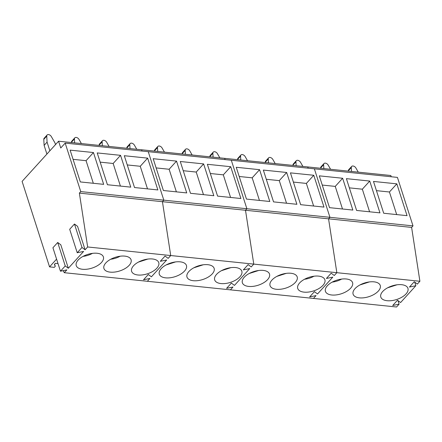 <?xml version="1.0" encoding="UTF-8"?>
<svg xmlns="http://www.w3.org/2000/svg" width="442" height="442" viewBox="0 0 442 442"><rect width="100%" height="100%" fill="white"/><g stroke="black" fill="none" stroke-linecap="round" stroke-linejoin="round"><path stroke-width="0.66" d="M387.601 287.814L397.032 284.786M359.915 284.957L369.346 281.93M332.229 282.101A13.326 6.702 162.2 0 0 341.66 279.073M304.538 279.245A13.326 6.702 162.2 0 0 313.975 276.217M276.852 276.388L286.283 273.355M249.166 273.526L258.598 270.498M221.475 270.67L230.912 267.642M193.789 267.813L203.226 264.786M166.104 264.957L175.535 261.929M138.418 262.1L147.849 259.067M110.727 259.239A13.326 6.702 162.2 0 0 120.163 256.211M83.041 256.382A13.326 6.702 162.2 0 0 92.477 253.354M414.707 282.118L415.861 285.709L400.585 302.543L397.485 300.234L392.706 305.499L399.104 304.173L397.949 300.582M399.104 304.173L396.54 306.997L64.294 272.703L63.162 270.648M56.582 259.134L49.548 266.88L22.1 181.391L58.576 141.213L141.633 149.783L142.037 151.037L141.633 149.783L224.696 158.358L225.1 159.606L224.696 158.358L307.759 166.932L308.162 168.181L307.759 166.932L390.822 175.502L391.22 176.756M412.999 225.884L329.942 217.315L314.373 168.822L397.435 177.397L412.999 225.884L411.618 227.409L419.9 281.261L417.342 284.079L414.248 281.775L409.463 287.04L415.861 285.709M419.9 281.261L336.837 272.686L334.279 275.51L331.185 273.2L326.406 278.466L331.185 273.2L334.279 275.51L336.837 272.686L253.774 264.117L251.216 266.935L248.122 264.625L243.343 269.891L248.122 264.625L251.216 266.935L253.774 264.117L170.717 255.542L168.153 258.366L165.059 256.056L160.28 261.321L165.059 256.056L168.153 258.366L170.717 255.542L87.654 246.973L85.096 249.791L81.997 247.481L74.466 224.022L77.56 226.332L85.096 249.791M332.798 277.14L326.406 278.466L332.798 277.14L317.522 293.969L314.428 291.659L309.643 296.93L314.428 291.659L317.522 293.969L332.798 277.14M316.041 295.599L309.643 296.93L316.041 295.599L313.477 298.422L316.041 295.599M382.706 291.499A14.255 7.171 -17.8 0 1 397.087 284.781A14.255 7.171 -17.8 0 1 407.944 288.344A14.255 7.171 -17.8 0 1 406.043 293.908A14.255 7.171 -17.8 0 1 391.662 300.626A14.255 7.171 -17.8 0 1 380.8 297.063A14.255 7.171 -17.8 0 1 382.706 291.499M355.02 288.643A14.255 7.171 -17.8 0 1 369.396 281.924A14.255 7.171 -17.8 0 1 380.258 285.488A14.255 7.171 -17.8 0 1 378.358 291.051A14.255 7.171 -17.8 0 1 363.976 297.77A14.255 7.171 -17.8 0 1 353.114 294.201A14.255 7.171 -17.8 0 1 355.02 288.643M327.329 285.781A14.255 7.171 -17.8 0 1 341.71 279.068A14.255 7.171 -17.8 0 1 352.572 282.631A14.255 7.171 -17.8 0 1 350.666 288.19A14.255 7.171 -17.8 0 1 336.29 294.908A14.255 7.171 -17.8 0 1 325.428 291.344A14.255 7.171 -17.8 0 1 327.329 285.781M342.638 178.259L352.854 210.066L329.517 207.657L319.306 175.85L342.638 178.259L335.246 186.402L322.262 185.06M369.733 181.054L379.949 212.862L356.611 210.453L346.395 178.645L369.733 181.054L362.341 189.198L349.357 187.856M396.828 183.85L407.043 215.657L383.706 213.248L373.49 181.441L396.828 183.85L389.435 191.994L376.451 190.651M411.618 227.409L328.561 218.834L329.942 217.315L246.879 208.74L231.31 160.247L314.373 168.822L329.942 217.315L328.561 218.834L336.837 272.686L328.561 218.834L245.498 210.259L253.774 264.117L245.498 210.259L162.435 201.69L170.717 255.542L162.435 201.69L79.372 193.115L87.654 246.973M342.5 209L335.246 186.402M369.595 211.795L362.341 189.198M396.689 214.591L389.435 191.994M348.368 171.12L348.351 170.783A2.901 1.89 -137.8 0 1 348.694 169.695L351.655 166.441A2.901 1.89 -137.8 0 1 355.893 167.999L358.269 172.142M351.517 171.446L351.307 167.529A2.901 1.89 -137.8 0 1 351.655 166.441M320.682 168.264L320.665 167.927A2.901 1.89 -137.8 0 1 321.008 166.838L323.964 163.579A2.901 1.89 -137.8 0 1 328.202 165.142L330.583 169.286M323.831 168.59L323.621 164.673A2.901 1.89 -137.8 0 1 323.964 163.579M292.996 165.407L292.98 165.07A2.901 1.89 -137.8 0 1 293.322 163.982L296.278 160.722A2.901 1.89 -137.8 0 1 300.516 162.286L302.892 166.43M296.146 165.733L295.936 161.811A2.901 1.89 -137.8 0 1 296.278 160.722M265.31 162.551L265.288 162.214A2.901 1.89 -137.8 0 1 265.636 161.126L268.592 157.866A2.901 1.89 -137.8 0 1 272.83 159.429L275.206 163.568M268.46 162.871L268.25 158.954A2.901 1.89 -137.8 0 1 268.592 157.866M237.619 159.689L237.603 159.358A2.901 1.89 -137.8 0 1 237.945 158.264L240.907 155.009A2.901 1.89 -137.8 0 1 245.144 156.573L247.52 160.711M240.768 160.015L240.558 156.098A2.901 1.89 -137.8 0 1 240.907 155.009M209.933 156.833L209.917 156.496A2.901 1.89 -137.8 0 1 210.259 155.407L213.215 152.153A2.901 1.89 -137.8 0 1 217.453 153.711L219.834 157.855M213.083 157.159L212.873 153.241A2.901 1.89 -137.8 0 1 213.215 152.153M182.248 153.976L182.231 153.639A2.901 1.89 -137.8 0 1 182.574 152.551L185.53 149.291A2.901 1.89 -137.8 0 1 189.767 150.855L192.143 154.998M185.397 154.302L185.187 150.385A2.901 1.89 -137.8 0 1 185.53 149.291M154.562 151.12L154.54 150.783A2.901 1.89 -137.8 0 1 154.888 149.694L157.844 146.435A2.901 1.89 -137.8 0 1 162.081 147.998L164.457 152.142M157.711 151.446L157.501 147.523A2.901 1.89 -137.8 0 1 157.844 146.435M126.871 148.263L126.854 147.926A2.901 1.89 -137.8 0 1 127.197 146.838L130.158 143.578A2.901 1.89 -137.8 0 1 134.396 145.142L136.771 149.28M130.02 148.584L129.81 144.667A2.901 1.89 -137.8 0 1 130.158 143.578M99.185 145.401L99.168 145.07A2.901 1.89 -137.8 0 1 99.511 143.976L102.467 140.722A2.901 1.89 -137.8 0 1 106.704 142.285L109.086 146.424M102.334 145.727L102.124 141.81A2.901 1.89 -137.8 0 1 102.467 140.722M71.499 142.545L71.477 142.208A2.901 1.89 -137.8 0 1 71.825 141.12L74.781 137.865A2.901 1.89 -137.8 0 1 79.019 139.423L81.394 143.567M74.648 142.871L74.438 138.954A2.901 1.89 -137.8 0 1 74.781 137.865M55.515 144.584L54.985 142.932L51.333 136.567A2.901 1.89 -137.8 0 0 47.095 135.003A2.901 1.89 -137.8 0 0 46.747 136.097L43.791 139.352A2.901 1.89 -137.8 0 1 44.139 138.263L47.095 135.003M49.863 150.805L47.073 142.114L44.117 145.368L43.791 139.352M46.907 154.065L44.117 145.368M47.073 142.114L46.747 136.097M249.741 268.565L243.343 269.891L249.741 268.565L234.459 285.399L231.365 283.09L226.586 288.355L231.365 283.09L234.459 285.399L249.741 268.565M232.978 287.024L226.586 288.355L232.978 287.024L230.42 289.847L232.978 287.024M299.643 282.924A14.255 7.171 -17.8 0 1 314.024 276.206A14.255 7.171 -17.8 0 1 324.887 279.775A14.255 7.171 -17.8 0 1 322.98 285.333A14.255 7.171 -17.8 0 1 308.599 292.052A14.255 7.171 -17.8 0 1 297.742 288.488A14.255 7.171 -17.8 0 1 299.643 282.924M271.957 280.068A14.255 7.171 -17.8 0 1 286.339 273.349A14.255 7.171 -17.8 0 1 297.195 276.913A14.255 7.171 -17.8 0 1 295.295 282.477A14.255 7.171 -17.8 0 1 280.913 289.195A14.255 7.171 -17.8 0 1 270.051 285.631A14.255 7.171 -17.8 0 1 271.957 280.068M244.271 277.211A14.255 7.171 -17.8 0 1 258.647 270.493A14.255 7.171 -17.8 0 1 269.51 274.057A14.255 7.171 -17.8 0 1 267.603 279.62A14.255 7.171 -17.8 0 1 253.227 286.339A14.255 7.171 -17.8 0 1 242.365 282.775A14.255 7.171 -17.8 0 1 244.271 277.211M259.581 169.684L269.791 201.491L246.454 199.082L236.243 167.275L259.581 169.684L252.183 177.828L239.199 176.491M286.67 172.479L296.886 204.292L273.548 201.883L263.338 170.071L286.67 172.479L279.278 180.623L266.294 179.286M313.765 175.275L323.98 207.088L300.643 204.679L290.433 172.866L313.765 175.275L306.372 183.419L293.389 182.082M58.576 141.213L60.753 147.993L65.184 143.103L148.247 151.678L163.816 200.165L148.247 151.678L231.31 160.247L246.879 208.74L245.498 210.259L246.879 208.74L163.816 200.165L162.435 201.69L163.816 200.165L80.753 191.596L79.372 193.115M259.443 200.425L252.183 177.828M286.532 203.221L279.278 180.623M313.627 206.016L306.372 183.419M166.678 259.99L160.28 261.321L166.678 259.99L151.396 276.825L148.302 274.515L143.523 279.78L148.302 274.515L151.396 276.825L166.678 259.99M149.921 278.454L143.523 279.78L149.921 278.454L147.357 281.278L149.921 278.454M216.58 274.355A14.255 7.171 -17.8 0 1 230.962 267.637A14.255 7.171 -17.8 0 1 241.824 271.2A14.255 7.171 -17.8 0 1 239.918 276.764A14.255 7.171 -17.8 0 1 225.542 283.482A14.255 7.171 -17.8 0 1 214.679 279.913A14.255 7.171 -17.8 0 1 216.58 274.355M188.894 271.498A14.255 7.171 -17.8 0 1 203.276 264.78A14.255 7.171 -17.8 0 1 214.138 268.344A14.255 7.171 -17.8 0 1 212.232 273.902A14.255 7.171 -17.8 0 1 197.85 280.62A14.255 7.171 -17.8 0 1 186.994 277.057A14.255 7.171 -17.8 0 1 188.894 271.498M161.208 268.637A14.255 7.171 -17.8 0 1 175.59 261.918A14.255 7.171 -17.8 0 1 186.447 265.487A14.255 7.171 -17.8 0 1 184.546 271.045A14.255 7.171 -17.8 0 1 170.164 277.764A14.255 7.171 -17.8 0 1 159.302 274.2A14.255 7.171 -17.8 0 1 161.208 268.637M176.518 161.109L186.728 192.922L163.396 190.513L153.181 158.7L176.518 161.109L169.126 169.258L156.137 167.916M203.613 163.905L213.823 195.718L190.485 193.309L180.275 161.501L203.613 163.905L196.22 172.054L183.231 170.711M230.707 166.706L240.918 198.513L217.58 196.104L207.37 164.297L230.707 166.706L223.309 174.85L210.326 173.507M176.38 191.85L169.126 169.258M203.475 194.651L196.22 172.054M230.569 197.447L223.309 174.85M64.294 272.703L66.858 269.88L60.46 271.211L65.239 265.946L68.339 268.25L83.615 251.421L77.217 252.747L81.997 247.481M133.523 265.78A14.255 7.171 -17.8 0 1 147.899 259.062A14.255 7.171 -17.8 0 1 158.761 262.625A14.255 7.171 -17.8 0 1 156.855 268.189A14.255 7.171 -17.8 0 1 142.479 274.907A14.255 7.171 -17.8 0 1 131.617 271.344A14.255 7.171 -17.8 0 1 133.523 265.78M105.831 262.924A14.255 7.171 -17.8 0 1 120.213 256.205A14.255 7.171 -17.8 0 1 131.075 259.769A14.255 7.171 -17.8 0 1 129.169 265.333A14.255 7.171 -17.8 0 1 114.787 272.051A14.255 7.171 -17.8 0 1 103.931 268.487A14.255 7.171 -17.8 0 1 105.831 262.924M78.146 260.067A14.255 7.171 -17.8 0 1 92.527 253.349A14.255 7.171 -17.8 0 1 103.384 256.913A14.255 7.171 -17.8 0 1 101.483 262.476A14.255 7.171 -17.8 0 1 87.102 269.195A14.255 7.171 -17.8 0 1 76.245 265.625A14.255 7.171 -17.8 0 1 78.146 260.067M58.018 263.598L55.372 263.327L54.383 264.41L55.278 266.283L54.294 267.371L49.548 266.88M65.184 143.103L80.753 191.596M93.455 152.54L103.671 184.347L80.334 181.938L70.118 150.131L93.455 152.54L86.063 160.684L73.079 159.341M120.55 155.335L130.76 187.143L107.428 184.734L97.212 152.926L120.55 155.335L113.158 163.479L100.168 162.142M147.645 158.131L157.855 189.938L134.517 187.535L124.307 155.722L147.645 158.131L140.252 166.275L127.263 164.938M68.339 268.25L60.803 244.791L57.709 242.481L65.239 265.946M77.217 252.747L69.687 229.287L74.466 224.022M60.46 271.211L52.929 247.752L57.709 242.481M55.278 266.283L54.604 264.172M93.317 183.281L86.063 160.684M120.412 186.076L113.158 163.479M147.506 188.872L140.252 166.275M351.307 167.529L348.351 170.783M323.621 164.673L320.665 167.927M295.936 161.811L292.98 165.07M268.25 158.954L265.288 162.214M240.558 156.098L237.603 159.358M212.873 153.241L209.917 156.496M185.187 150.385L182.231 153.639M157.501 147.523L154.54 150.783M129.81 144.667L126.854 147.926M102.124 141.81L99.168 145.07M74.438 138.954L71.477 142.208"/></g></svg>
